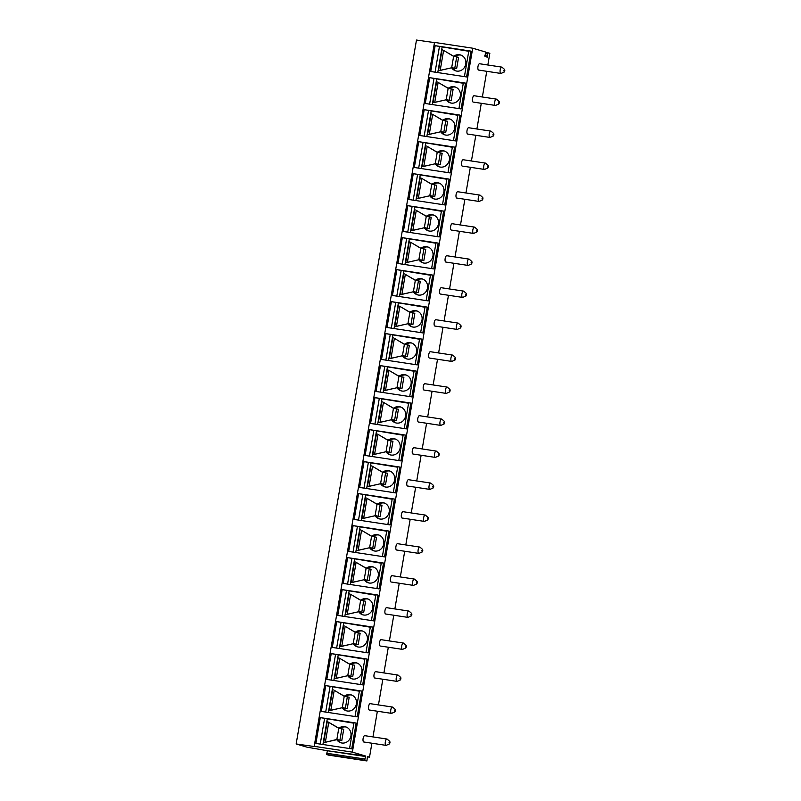 <?xml version="1.0" encoding="UTF-8"?>
<svg xmlns="http://www.w3.org/2000/svg" width="801" height="801" viewBox="0 0 801 801"><rect width="100%" height="100%" fill="white"/><g stroke="black" fill="none" stroke-linecap="round" stroke-linejoin="round"><path stroke-width="1.2" d="M434.472 42.593L416.48 40.05L296.16 743.969L315.324 746.672L314.182 746.332L434.502 42.413L472.71 48.21L485.616 52.025L484.955 56.46L487.288 57.151L487.659 53.907L485.556 53.587M487.659 53.907L488.109 52.766L485.796 52.405L489.842 53.267L487.829 65.001M486.758 71.299L482.362 96.991M481.291 103.299L476.895 128.991M475.814 135.299L471.429 160.981M470.347 167.289L465.962 192.981M464.88 199.289L460.485 224.981M459.414 231.289L455.018 256.971M453.937 263.279L449.551 288.971M448.47 295.279L444.084 320.971M443.003 327.269L438.608 352.961M437.536 359.269L433.141 384.961M432.059 391.268L427.674 416.951M426.593 423.258L422.207 448.95M421.126 455.258L416.73 480.95M415.659 487.248L411.263 512.94M410.182 519.248L405.797 544.94M404.715 551.248L400.33 576.93M399.248 583.238L394.853 608.93M393.782 615.238L389.386 640.93M388.315 647.238L383.919 672.92M382.838 679.228L378.452 704.92M377.371 711.228L372.976 736.92M371.904 743.218L369.511 757.185L367.279 756.845M472.71 48.21L352.38 752.129L365.646 756.044L364.715 760.299L366.908 760.95L367.439 756.575L369.511 757.185M363.113 738.492A3.194 1.181 -81.4 0 1 364.735 735.668L386.953 739.033A3.194 1.181 -81.4 0 1 387.203 739.163L389.827 741.446L389.987 742.797L389.446 743.909L386.272 745.32A3.194 1.181 98.6 0 1 385.992 745.361L363.774 741.986A3.194 1.181 -81.4 0 1 363.113 738.492M368.58 706.492A3.194 1.181 -81.4 0 1 370.202 703.668L392.42 707.043A3.194 1.181 -81.4 0 1 392.68 707.163L395.293 709.446L395.454 710.797L394.913 711.909L391.739 713.321A3.194 1.181 98.6 0 1 391.459 713.361L369.241 709.996A3.194 1.181 -81.4 0 1 368.58 706.492M374.047 674.502A3.194 1.181 -81.4 0 1 375.669 671.669L397.887 675.043A3.194 1.181 -81.4 0 1 398.147 675.163L400.76 677.456L400.921 678.807L400.39 679.919L397.216 681.321A3.194 1.181 98.6 0 1 396.926 681.371L374.718 677.996A3.194 1.181 -81.4 0 1 374.047 674.502M379.524 642.502A3.194 1.181 -81.4 0 1 381.146 639.679L403.364 643.043A3.194 1.181 -81.4 0 1 403.614 643.173L406.227 645.456L406.397 646.808L405.857 647.919L402.683 649.331A3.194 1.181 98.6 0 1 402.402 649.371L380.185 645.996A3.194 1.181 -81.4 0 1 379.524 642.502M384.991 610.502A3.194 1.181 -81.4 0 1 386.613 607.679L408.83 611.053A3.194 1.181 -81.4 0 1 409.081 611.173L411.694 613.466L411.864 614.808L411.324 615.919L408.15 617.331A3.194 1.181 98.6 0 1 407.869 617.371L385.651 614.007A3.194 1.181 -81.4 0 1 384.991 610.502M390.457 578.512A3.194 1.181 -81.4 0 1 392.079 575.689L414.297 579.053A3.194 1.181 -81.4 0 1 414.558 579.183L417.171 581.466L417.331 582.818L416.79 583.929L413.616 585.331A3.194 1.181 98.6 0 1 413.336 585.381L391.118 582.007A3.194 1.181 -81.4 0 1 390.457 578.512M395.924 546.512A3.194 1.181 -81.4 0 1 397.546 543.689L419.764 547.063A3.194 1.181 -81.4 0 1 420.024 547.183L422.638 549.466L422.798 550.818L422.267 551.929L419.083 553.341A3.194 1.181 98.6 0 1 418.803 553.381L396.595 550.017A3.194 1.181 -81.4 0 1 395.924 546.512M401.401 514.512A3.194 1.181 -81.4 0 1 403.023 511.689L425.241 515.063A3.194 1.181 -81.4 0 1 425.491 515.183L428.104 517.476L428.265 518.828L427.734 519.939L424.56 521.341A3.194 1.181 98.6 0 1 424.28 521.391L402.062 518.017A3.194 1.181 -81.4 0 1 401.401 514.512M406.868 482.522A3.194 1.181 -81.4 0 1 408.49 479.699L430.708 483.063A3.194 1.181 -81.4 0 1 430.958 483.193L433.571 485.476L433.741 486.828L433.201 487.939L430.027 489.351A3.194 1.181 98.6 0 1 429.747 489.391L407.529 486.017A3.194 1.181 -81.4 0 1 406.868 482.522M412.335 450.522A3.194 1.181 -81.4 0 1 413.957 447.699L436.175 451.073A3.194 1.181 -81.4 0 1 436.425 451.193L439.048 453.476L439.208 454.828L438.668 455.939L435.494 457.351A3.194 1.181 98.6 0 1 435.213 457.391L412.996 454.027A3.194 1.181 -81.4 0 1 412.335 450.522M417.802 418.533A3.194 1.181 -81.4 0 1 419.424 415.699L441.641 419.073A3.194 1.181 -81.4 0 1 441.902 419.203L444.515 421.486L444.675 422.838L444.144 423.949L440.961 425.351A3.194 1.181 98.6 0 1 440.68 425.401L418.472 422.027A3.194 1.181 -81.4 0 1 417.802 418.533M423.278 386.533A3.194 1.181 -81.4 0 1 424.9 383.709L447.108 387.073A3.194 1.181 -81.4 0 1 447.369 387.203L449.982 389.486L450.142 390.838L449.611 391.949L446.437 393.361A3.194 1.181 98.6 0 1 446.157 393.401L423.939 390.027A3.194 1.181 -81.4 0 1 423.278 386.533M428.745 354.533A3.194 1.181 -81.4 0 1 430.367 351.709L452.585 355.083A3.194 1.181 -81.4 0 1 452.835 355.203L455.449 357.496L455.619 358.838L455.078 359.959L451.904 361.361A3.194 1.181 98.6 0 1 451.624 361.401L429.406 358.037A3.194 1.181 -81.4 0 1 428.745 354.533M434.212 322.543A3.194 1.181 -81.4 0 1 435.834 319.719L458.052 323.083A3.194 1.181 -81.4 0 1 458.302 323.214L460.925 325.496L461.086 326.848L460.545 327.959L457.371 329.371A3.194 1.181 98.6 0 1 457.091 329.411L434.873 326.037A3.194 1.181 -81.4 0 1 434.212 322.543M439.679 290.543A3.194 1.181 -81.4 0 1 441.301 287.719L463.519 291.093A3.194 1.181 -81.4 0 1 463.779 291.214L466.392 293.496L466.552 294.848L466.022 295.959L462.838 297.371A3.194 1.181 98.6 0 1 462.557 297.411L440.34 294.047A3.194 1.181 -81.4 0 1 439.679 290.543M445.156 258.553A3.194 1.181 -81.4 0 1 446.778 255.719L468.985 259.093A3.194 1.181 -81.4 0 1 469.246 259.214L471.859 261.506L472.019 262.858L471.489 263.97L468.315 265.371A3.194 1.181 98.6 0 1 468.034 265.421L445.817 262.047A3.194 1.181 -81.4 0 1 445.156 258.553M450.623 226.553A3.194 1.181 -81.4 0 1 452.245 223.729L474.462 227.094A3.194 1.181 -81.4 0 1 474.713 227.224L477.326 229.507L477.496 230.858L476.955 231.97L473.781 233.381A3.194 1.181 98.6 0 1 473.501 233.421L451.283 230.047A3.194 1.181 -81.4 0 1 450.623 226.553M456.089 194.553A3.194 1.181 -81.4 0 1 457.711 191.729L479.929 195.104A3.194 1.181 -81.4 0 1 480.179 195.224L482.803 197.517L482.963 198.858L482.422 199.97L479.248 201.381A3.194 1.181 98.6 0 1 478.968 201.421L456.75 198.057A3.194 1.181 -81.4 0 1 456.089 194.553M461.556 162.563A3.194 1.181 -81.4 0 1 463.178 159.739L485.396 163.104A3.194 1.181 -81.4 0 1 485.656 163.234L488.27 165.517L488.43 166.868L487.889 167.98L484.715 169.381A3.194 1.181 98.6 0 1 484.435 169.432L462.217 166.057A3.194 1.181 -81.4 0 1 461.556 162.563M467.023 130.563A3.194 1.181 -81.4 0 1 468.645 127.739L490.863 131.114A3.194 1.181 -81.4 0 1 491.123 131.234L493.736 133.517L493.897 134.868L493.366 135.98L490.192 137.392A3.194 1.181 98.6 0 1 489.912 137.432L467.694 134.067A3.194 1.181 -81.4 0 1 467.023 130.563M472.5 98.563A3.194 1.181 -81.4 0 1 474.122 95.74L496.34 99.114A3.194 1.181 -81.4 0 1 496.59 99.234L499.203 101.527L499.373 102.878L498.833 103.99L495.659 105.392A3.194 1.181 98.6 0 1 495.378 105.442L473.161 102.067A3.194 1.181 -81.4 0 1 472.5 98.563M477.967 66.573A3.194 1.181 -81.4 0 1 479.589 63.75L501.806 67.114A3.194 1.181 -81.4 0 1 502.057 67.244L504.67 69.527L504.84 70.878L504.3 71.99L501.126 73.402A3.194 1.181 98.6 0 1 500.845 73.442L478.628 70.067A3.194 1.181 -81.4 0 1 477.967 66.573M365.646 756.044L327.459 750.747L307.013 747.173L296.16 743.969M314.182 746.332L352.38 752.129M356.155 723.043L351.739 748.865L315.884 743.428L320.3 717.596L356.155 723.043L353.962 722.792L349.556 748.534M361.621 691.043L357.206 716.865L321.351 711.428L325.767 685.606L361.621 691.043L359.429 690.802L355.033 716.535M367.088 659.043L362.673 684.865L326.818 679.428L331.234 653.606L367.088 659.043L364.896 658.802L360.5 684.545M372.555 627.053L368.14 652.875L332.295 647.438L336.71 621.616L372.555 627.053L370.362 626.813L365.967 652.545M378.022 595.053L373.616 620.875L337.762 615.438L342.177 589.616L378.022 595.053L375.839 594.813L371.434 620.545M383.499 563.063L379.083 588.885L343.228 583.438L347.644 557.616L383.499 563.063L381.306 562.813L376.911 588.555M388.966 531.063L384.55 556.885L348.695 551.448L353.111 525.626L388.966 531.063L386.773 530.823L382.377 556.555M394.432 499.063L390.017 524.885L354.172 519.448L358.578 493.626L394.432 499.063L392.24 498.823L387.844 524.555M399.899 467.073L395.494 492.895L359.639 487.459L364.055 461.626L399.899 467.073L397.717 466.833L393.311 492.565M405.376 435.073L400.961 460.895L365.106 455.459L369.521 429.636L405.376 435.073L403.183 434.833L398.778 460.565M410.843 403.073L406.427 428.905L370.573 423.459L374.988 397.636L410.843 403.073L408.65 402.833L404.255 428.575M416.31 371.083L411.894 396.906L376.049 391.469L380.455 365.646L416.31 371.083L414.117 370.843L409.722 396.575M421.777 339.083L417.371 364.906L381.516 359.469L385.932 333.647L421.777 339.083L419.594 338.843L415.188 364.575M427.253 307.093L422.838 332.916L386.983 327.479L391.399 301.647L427.253 307.093L425.061 306.843L420.655 332.585M432.72 275.093L428.305 300.916L392.45 295.479L396.865 269.657L432.72 275.093L430.527 274.853L426.132 300.585M438.187 243.093L433.772 268.916L397.927 263.479L402.332 237.657L438.187 243.093L435.994 242.853L431.599 268.595M443.654 211.104L439.238 236.926L403.394 231.489L407.809 205.667L443.654 211.104L441.461 210.863L437.066 236.595M449.131 179.104L444.715 204.926L408.86 199.489L413.276 173.667L449.131 179.104L446.938 178.863L442.532 204.595M454.598 147.114L450.182 172.936L414.327 167.489L418.743 141.667L454.598 147.114L452.405 146.863L448.009 172.605M460.064 115.114L455.649 140.936L419.794 135.499L424.21 109.677L460.064 115.114L457.872 114.873L453.476 140.606M465.531 83.114L461.116 108.936L425.271 103.499L429.686 77.677L465.531 83.114L463.338 82.873L458.943 108.606M471.008 51.124L466.593 76.946L430.738 71.509L435.153 45.677L471.008 51.124L468.815 50.884L464.41 76.616M365.667 756.544L327.459 750.747L326.508 754.502L328.7 755.153L366.918 760.95L328.7 755.153M320.22 744.079L324.615 718.367L320.3 717.596M353.892 723.193L324.615 718.367M322.923 744.489L327.249 719.148M325.086 742.387L336.63 739.503L341.787 740.575L343.729 729.24L338.563 728.159L327.769 721.861L327.209 721.841L323.714 742.307M328.54 722.172L327.769 721.861M329.201 722.592L338.863 728.209A8.32 7.72 106.5 0 1 341.016 727.008A8.32 7.72 -73.5 0 1 342.458 726.637A8.32 7.72 106.5 0 1 345.621 726.847A8.32 7.72 106.5 0 1 350.668 737.01A8.32 7.72 106.5 0 1 340.906 742.797A8.32 7.72 106.5 0 1 336.81 739.693M346.182 727.038A8.32 7.72 -73.5 0 0 344.13 726.918A8.32 7.72 -73.5 0 0 342.708 727.168A8.32 7.72 -73.5 0 0 340.155 728.419M337.772 739.744A8.32 7.72 -73.5 0 0 341.486 742.948M341.787 740.575L336.63 739.503M325.857 742.147L337.081 739.633M325.056 742.557L324.265 742.327M325.687 712.089L330.082 686.377L325.767 685.606M359.359 691.193L330.082 686.377M328.39 712.49L332.715 687.148M331.324 710.147L342.548 707.643L330.553 710.397M334.007 690.172L344.03 696.169L349.196 697.24L347.264 708.585L342.548 707.643M334.668 690.592L344.34 696.209A8.32 7.72 106.5 0 1 346.493 695.008A8.32 7.72 -73.5 0 1 347.924 694.647A8.32 7.72 106.5 0 1 351.088 694.847A8.32 7.72 106.5 0 1 356.135 705.01A8.32 7.72 106.5 0 1 346.382 710.797A8.32 7.72 106.5 0 1 342.277 707.704M329.181 710.317L332.675 689.841L333.236 689.861M330.523 710.567L329.732 710.327M347.264 708.585L342.097 707.503M351.649 695.048A8.32 7.72 -73.5 0 0 349.596 694.918A8.32 7.72 -73.5 0 0 348.175 695.178A8.32 7.72 -73.5 0 0 345.631 696.429M343.239 707.754A8.32 7.72 -73.5 0 0 346.953 710.948M331.163 680.089L335.559 654.377L331.234 653.606M364.825 659.193L335.559 654.377M333.857 680.5L338.192 655.158M336.79 678.157L348.024 675.643L336.03 678.397M339.484 658.182L349.506 664.169L354.663 665.251L352.73 676.585L348.024 675.643M340.135 658.602L349.807 664.219A8.32 7.72 106.5 0 1 351.959 663.018A8.32 7.72 -73.5 0 1 353.391 662.647A8.32 7.72 106.5 0 1 356.555 662.858A8.32 7.72 106.5 0 1 361.601 673.02A8.32 7.72 106.5 0 1 351.849 678.807A8.32 7.72 106.5 0 1 347.744 675.704M334.648 678.317L338.152 657.841L338.703 657.861M335.999 678.567L335.208 678.337M352.73 676.585L347.564 675.503M357.126 663.048A8.32 7.72 -73.5 0 0 355.063 662.918A8.32 7.72 -73.5 0 0 353.641 663.178A8.32 7.72 -73.5 0 0 351.098 664.429M348.715 675.754A8.32 7.72 -73.5 0 0 352.43 678.948M336.63 648.089L341.026 622.377L336.71 621.616M370.302 627.203L341.026 622.377M339.324 648.5L343.659 623.158M342.257 646.157L353.491 643.644L341.496 646.407M344.951 626.182L354.973 632.169L360.14 633.251L358.197 644.595L353.491 643.644M345.601 626.602L355.274 632.219A8.32 7.72 106.5 0 1 357.426 631.018A8.32 7.72 -73.5 0 1 358.868 630.647A8.32 7.72 106.5 0 1 362.022 630.858A8.32 7.72 106.5 0 1 367.078 641.02A8.32 7.72 106.5 0 1 357.316 646.808A8.32 7.72 106.5 0 1 353.211 643.704M340.115 646.317L343.619 625.851L344.17 625.871M341.466 646.577L340.675 646.337M358.197 644.595L353.031 643.513M362.593 631.048A8.32 7.72 -73.5 0 0 360.53 630.928A8.32 7.72 -73.5 0 0 359.118 631.178A8.32 7.72 -73.5 0 0 356.565 632.44M354.182 643.764A8.32 7.72 -73.5 0 0 357.897 646.958M342.097 616.099L346.493 590.387L342.177 589.616M375.769 595.203L346.493 590.387M344.8 616.51L349.126 591.158M347.734 614.157L358.958 611.654L346.963 614.407M350.417 594.192L360.44 600.179L365.606 601.261L363.664 612.595L358.958 611.654M351.078 594.612L360.74 600.219A8.32 7.72 106.5 0 1 362.893 599.028A8.32 7.72 -73.5 0 1 364.335 598.657A8.32 7.72 106.5 0 1 367.499 598.858A8.32 7.72 106.5 0 1 372.545 609.02A8.32 7.72 106.5 0 1 362.783 614.818A8.32 7.72 106.5 0 1 358.688 611.714M345.591 614.327L349.086 593.851L349.647 593.871M346.933 614.577L346.142 614.347M363.664 612.595L358.508 611.513M368.06 599.058A8.32 7.72 -73.5 0 0 365.997 598.928A8.32 7.72 -73.5 0 0 364.585 599.188A8.32 7.72 -73.5 0 0 362.032 600.44M359.649 611.764A8.32 7.72 -73.5 0 0 363.364 614.958M347.564 584.099L351.959 558.387L347.644 557.616M381.236 563.203L351.959 558.387M350.267 584.51L354.593 559.168M353.201 582.167L364.425 579.654L352.43 582.407M355.884 562.192L365.907 568.179L371.073 569.261L369.131 580.595L364.425 579.654M356.545 562.612L366.217 568.229A8.32 7.72 106.5 0 1 368.37 567.028A8.32 7.72 -73.5 0 1 369.802 566.657A8.32 7.72 106.5 0 1 372.966 566.868A8.32 7.72 106.5 0 1 378.012 577.03A8.32 7.72 106.5 0 1 368.25 582.818A8.32 7.72 106.5 0 1 364.155 579.714M351.058 582.327L354.553 561.861L355.113 561.881M352.4 582.577L351.609 582.347M369.131 580.595L363.974 579.523M373.526 567.058A8.32 7.72 -73.5 0 0 371.474 566.938A8.32 7.72 -73.5 0 0 370.052 567.188A8.32 7.72 -73.5 0 0 367.509 568.44M365.116 579.764A8.32 7.72 -73.5 0 0 368.83 582.958M353.041 552.109L357.426 526.387L353.111 525.626M386.703 531.213L357.426 526.387M355.734 552.51L360.07 527.168M358.668 550.167L369.902 547.654L357.897 550.417M361.361 530.192L371.384 536.189L376.54 537.261L374.608 548.605L369.902 547.654M362.012 530.612L371.684 536.229A8.32 7.72 106.5 0 1 373.837 535.028A8.32 7.72 -73.5 0 1 375.269 534.657A8.32 7.72 106.5 0 1 378.432 534.868A8.32 7.72 106.5 0 1 383.479 545.03A8.32 7.72 106.5 0 1 373.727 550.818A8.32 7.72 106.5 0 1 369.621 547.724M356.525 550.327L360.029 529.861L360.58 529.882M357.877 550.587L357.086 550.347M374.608 548.605L369.441 547.524M378.993 535.058A8.32 7.72 -73.5 0 0 376.941 534.938A8.32 7.72 -73.5 0 0 375.519 535.198A8.32 7.72 -73.5 0 0 372.976 536.45M370.593 547.774A8.32 7.72 -73.5 0 0 374.297 550.968M358.508 520.109L362.903 494.397L358.578 493.626M392.18 499.213L362.903 494.397M361.201 520.52L365.536 495.178M364.135 518.177L375.369 515.664L363.374 518.417M366.828 498.202L376.85 504.189L382.007 505.271L380.075 516.605L375.369 515.664M377.141 504.23A8.32 7.72 106.5 0 1 379.304 503.038A8.32 7.72 -73.5 0 1 380.745 502.668A8.32 7.72 106.5 0 1 383.899 502.878A8.32 7.72 106.5 0 1 388.946 513.03A8.32 7.72 106.5 0 1 379.193 518.828A8.32 7.72 106.5 0 1 375.088 515.724M361.992 518.337L365.496 497.862L366.047 497.882M367.479 498.623L377.151 504.24M363.344 518.587L362.553 518.357M380.075 516.605L374.908 515.524M384.47 503.068A8.32 7.72 -73.5 0 0 382.407 502.938A8.32 7.72 -73.5 0 0 380.996 503.198A8.32 7.72 -73.5 0 0 378.442 504.45M376.059 515.774A8.32 7.72 -73.5 0 0 379.774 518.968M363.974 488.109L368.37 462.397L364.055 461.626M397.646 467.223L368.37 462.397M366.668 488.52L371.003 463.178M369.611 486.177L380.835 483.664L368.84 486.427M372.295 466.202L382.317 472.19L387.484 473.271L385.541 484.605L380.835 483.664M372.946 466.623L382.618 472.24A8.32 7.72 106.5 0 1 384.77 471.038A8.32 7.72 -73.5 0 1 386.212 470.668A8.32 7.72 106.5 0 1 389.376 470.878A8.32 7.72 106.5 0 1 394.422 481.041A8.32 7.72 106.5 0 1 384.66 486.828A8.32 7.72 106.5 0 1 380.565 483.724M367.469 486.337L370.963 465.872L371.514 465.892M368.81 486.587L368.019 486.357M385.541 484.605L380.375 483.534M389.937 471.068A8.32 7.72 -73.5 0 0 387.874 470.948A8.32 7.72 -73.5 0 0 386.462 471.198A8.32 7.72 -73.5 0 0 383.909 472.46M381.526 483.774A8.32 7.72 -73.5 0 0 385.241 486.978M369.441 456.119L373.837 430.407L369.521 429.636M403.113 435.223L373.837 430.407M372.145 456.53L376.47 431.178M375.078 454.177L386.302 451.674L374.307 454.427M377.762 434.212L387.784 440.2L392.951 441.281L391.008 452.615L386.302 451.674M378.422 434.633L388.095 440.24A8.32 7.72 106.5 0 1 390.247 439.048A8.32 7.72 -73.5 0 1 391.679 438.678A8.32 7.72 106.5 0 1 394.843 438.878A8.32 7.72 106.5 0 1 399.889 449.041A8.32 7.72 106.5 0 1 390.127 454.838A8.32 7.72 106.5 0 1 386.032 451.734M372.936 454.347L376.43 433.872L376.991 433.892M374.277 454.598L373.486 454.357M391.008 452.615L385.852 451.534M395.404 439.078A8.32 7.72 -73.5 0 0 393.351 438.948A8.32 7.72 -73.5 0 0 391.929 439.208A8.32 7.72 -73.5 0 0 389.386 440.46M386.993 451.784A8.32 7.72 -73.5 0 0 390.708 454.978M374.908 424.119L379.304 398.407L374.988 397.636M408.58 403.223L379.304 398.407M377.611 424.53L381.947 399.188M380.545 422.187L391.779 419.674L379.774 422.427M383.238 402.212L393.251 408.2L398.417 409.281L396.485 420.615L391.779 419.674M383.889 402.633L393.561 408.25A8.32 7.72 106.5 0 1 395.714 407.048A8.32 7.72 -73.5 0 1 397.146 406.678A8.32 7.72 106.5 0 1 400.31 406.888A8.32 7.72 106.5 0 1 405.356 417.051A8.32 7.72 106.5 0 1 395.604 422.838A8.32 7.72 106.5 0 1 391.499 419.734M378.402 422.347L381.897 401.882L382.457 401.892M379.754 422.598L378.963 422.367M396.485 420.615L391.319 419.534M400.87 407.078A8.32 7.72 -73.5 0 0 398.818 406.958A8.32 7.72 -73.5 0 0 397.396 407.208A8.32 7.72 -73.5 0 0 394.853 408.46M392.47 419.784A8.32 7.72 -73.5 0 0 396.175 422.978M380.385 392.12L384.78 366.407L380.455 365.646M414.057 371.233L384.78 366.407M383.078 392.53L387.414 367.188M386.012 390.187L397.246 387.674L385.251 390.437M388.705 370.212L398.728 376.21L403.884 377.281L401.952 388.625L397.246 387.674M399.018 376.25A8.32 7.72 106.5 0 1 401.181 375.048A8.32 7.72 -73.5 0 1 402.623 374.678A8.32 7.72 106.5 0 1 405.777 374.888A8.32 7.72 106.5 0 1 410.823 385.051A8.32 7.72 106.5 0 1 401.071 390.838A8.32 7.72 106.5 0 1 396.966 387.734M383.869 390.347L387.374 369.882L387.924 369.902M389.356 370.633L399.028 376.25M385.221 390.608L384.43 390.367M401.952 388.625L396.785 387.544M406.347 375.078A8.32 7.72 -73.5 0 0 404.285 374.958A8.32 7.72 -73.5 0 0 402.873 375.208A8.32 7.72 -73.5 0 0 400.32 376.47M397.937 387.794A8.32 7.72 -73.5 0 0 401.651 390.988M385.852 360.13L390.247 334.418L385.932 333.647M419.524 339.234L390.247 334.418M388.545 360.54L392.88 335.188M391.489 358.197L402.713 355.684L390.718 358.437M394.172 338.222L404.195 344.21L409.361 345.291L407.419 356.625L402.713 355.684M404.495 344.25A8.32 7.72 106.5 0 1 406.648 343.058A8.32 7.72 -73.5 0 1 408.089 342.688A8.32 7.72 106.5 0 1 411.253 342.898A8.32 7.72 106.5 0 1 416.3 353.051A8.32 7.72 106.5 0 1 406.538 358.848A8.32 7.72 106.5 0 1 402.442 355.744M389.346 358.357L392.84 337.882L393.391 337.902M394.823 338.643L404.495 344.26M390.688 358.608L389.897 358.377M407.419 356.625L402.252 355.544M411.814 343.088A8.32 7.72 -73.5 0 0 409.752 342.958A8.32 7.72 -73.5 0 0 408.34 343.218A8.32 7.72 -73.5 0 0 405.787 344.47M403.404 355.794A8.32 7.72 -73.5 0 0 407.118 358.988M391.319 328.13L395.714 302.418L391.399 301.647M424.991 307.244L395.714 302.418M394.022 328.54L398.347 303.199M396.956 326.197L408.18 323.684L396.185 326.438M399.639 306.222L409.661 312.21L414.828 313.291L412.885 324.625L408.18 323.684M400.3 306.643L409.972 312.26A8.32 7.72 106.5 0 1 412.125 311.058A8.32 7.72 -73.5 0 1 413.556 310.688A8.32 7.72 106.5 0 1 416.72 310.898A8.32 7.72 106.5 0 1 421.767 321.061A8.32 7.72 106.5 0 1 412.004 326.848A8.32 7.72 106.5 0 1 407.909 323.744M394.813 326.357L398.307 305.892L398.868 305.912M396.155 326.608L395.364 326.377M412.885 324.625L407.729 323.554M417.281 311.088A8.32 7.72 -73.5 0 0 415.228 310.968A8.32 7.72 -73.5 0 0 413.807 311.219A8.32 7.72 -73.5 0 0 411.263 312.47M408.87 323.794A8.32 7.72 -73.5 0 0 412.585 326.998M396.785 296.14L401.181 270.428L396.865 269.657M430.457 275.244L401.181 270.428M399.489 296.54L403.824 271.199M402.422 294.197L413.656 291.694L401.651 294.448M405.116 274.222L415.128 280.22L420.295 281.291L418.362 292.635L413.656 291.694M405.767 274.643L415.439 280.26A8.32 7.72 106.5 0 1 417.591 279.058A8.32 7.72 -73.5 0 1 419.023 278.698A8.32 7.72 106.5 0 1 422.187 278.898A8.32 7.72 106.5 0 1 427.233 289.061A8.32 7.72 106.5 0 1 417.481 294.848A8.32 7.72 106.5 0 1 413.376 291.754M400.28 294.368L403.774 273.892L404.335 273.912M401.621 294.618L400.83 294.378M418.362 292.635L413.196 291.554M422.748 279.098A8.32 7.72 -73.5 0 0 420.695 278.968A8.32 7.72 -73.5 0 0 419.273 279.229A8.32 7.72 -73.5 0 0 416.73 280.48M414.347 291.804A8.32 7.72 -73.5 0 0 418.052 294.998M402.262 264.14L406.658 238.428L402.332 237.657M435.934 243.244L406.658 238.428M404.956 264.55L409.291 239.209M407.889 262.207L419.123 259.694L407.128 262.448M410.583 242.232L420.605 248.22L425.762 249.301L423.829 260.635L419.123 259.694M420.895 248.26A8.32 7.72 106.5 0 1 423.058 247.068A8.32 7.72 -73.5 0 1 424.49 246.698A8.32 7.72 106.5 0 1 427.654 246.908A8.32 7.72 106.5 0 1 432.7 257.071A8.32 7.72 106.5 0 1 422.948 262.858A8.32 7.72 106.5 0 1 418.843 259.754M405.747 262.368L409.251 241.892L409.802 241.912M411.233 242.653L420.905 248.27M407.098 262.618L406.307 262.388M423.829 260.635L418.663 259.554M428.225 247.098A8.32 7.72 -73.5 0 0 426.162 246.968A8.32 7.72 -73.5 0 0 424.75 247.229A8.32 7.72 -73.5 0 0 422.197 248.48M419.814 259.804A8.32 7.72 -73.5 0 0 423.529 262.998M407.729 232.14L412.125 206.428L407.809 205.667M441.401 211.254L412.125 206.428M410.422 232.55L414.758 207.209M413.366 230.207L424.59 227.694L412.595 230.458M416.049 210.232L426.072 216.22L431.238 217.301L429.296 228.645L424.59 227.694M416.7 210.653L426.372 216.27A8.32 7.72 106.5 0 1 428.525 215.069A8.32 7.72 -73.5 0 1 429.967 214.698A8.32 7.72 106.5 0 1 433.131 214.908A8.32 7.72 106.5 0 1 438.177 225.071A8.32 7.72 106.5 0 1 428.415 230.858A8.32 7.72 106.5 0 1 424.32 227.754M411.213 230.368L414.718 209.902L415.268 209.922M412.565 230.628L411.774 230.388M429.296 228.645L424.13 227.564M433.691 215.099A8.32 7.72 -73.5 0 0 431.629 214.978A8.32 7.72 -73.5 0 0 430.217 215.229A8.32 7.72 -73.5 0 0 427.664 216.49M425.281 227.814A8.32 7.72 -73.5 0 0 428.996 231.008M413.196 200.15L417.591 174.438L413.276 173.667M446.868 179.254L417.591 174.438M415.899 200.56L420.225 175.209M418.833 198.207L430.057 195.704L418.062 198.458M421.516 178.243L431.539 184.23L436.705 185.311L434.763 196.645L430.057 195.704M422.177 178.663L431.849 184.27A8.32 7.72 106.5 0 1 433.992 183.079A8.32 7.72 -73.5 0 1 435.434 182.708A8.32 7.72 106.5 0 1 438.598 182.908A8.32 7.72 106.5 0 1 443.644 193.071A8.32 7.72 106.5 0 1 433.882 198.868A8.32 7.72 106.5 0 1 429.787 195.764M416.69 198.378L420.185 177.902L420.745 177.922M418.032 198.628L417.241 198.398M434.763 196.645L429.606 195.564M439.158 183.109A8.32 7.72 -73.5 0 0 437.106 182.978A8.32 7.72 -73.5 0 0 435.684 183.239A8.32 7.72 -73.5 0 0 433.131 184.49M430.748 195.814A8.32 7.72 -73.5 0 0 434.462 199.008M418.663 168.15L423.058 142.438L418.743 141.667M452.335 147.254L423.058 142.438M421.366 168.56L425.691 143.219M424.3 166.218L435.524 163.704L423.529 166.458M426.983 146.243L437.006 152.23L442.172 153.311L440.24 164.646L435.524 163.704M427.644 146.663L437.316 152.28A8.32 7.72 106.5 0 1 439.469 151.079A8.32 7.72 -73.5 0 1 440.9 150.708A8.32 7.72 106.5 0 1 444.064 150.918A8.32 7.72 106.5 0 1 449.111 161.081A8.32 7.72 106.5 0 1 439.359 166.868A8.32 7.72 106.5 0 1 435.253 163.764M422.157 166.378L425.651 145.912L426.212 145.932M423.499 166.628L422.708 166.398M440.24 164.646L435.073 163.574M444.625 151.109A8.32 7.72 -73.5 0 0 442.573 150.989A8.32 7.72 -73.5 0 0 441.151 151.239A8.32 7.72 -73.5 0 0 438.608 152.49M436.215 163.815A8.32 7.72 -73.5 0 0 439.929 167.008M424.14 136.16L428.535 110.438L424.21 109.677M457.802 115.264L428.535 110.438M426.833 136.56L431.168 111.219M429.767 134.218L441.001 131.704L429.006 134.468M432.46 114.243L442.482 120.24L447.639 121.311L445.706 132.656L441.001 131.704M442.773 120.28A8.32 7.72 106.5 0 1 444.935 119.079A8.32 7.72 -73.5 0 1 446.367 118.708A8.32 7.72 106.5 0 1 449.531 118.918A8.32 7.72 106.5 0 1 454.578 129.081A8.32 7.72 106.5 0 1 444.825 134.868A8.32 7.72 106.5 0 1 440.72 131.775M427.624 134.378L431.128 113.912L431.679 113.932M433.111 114.663L442.783 120.28M428.976 134.638L428.185 134.398M445.706 132.656L440.54 131.574M450.102 119.109A8.32 7.72 -73.5 0 0 448.039 118.989A8.32 7.72 -73.5 0 0 446.618 119.249A8.32 7.72 -73.5 0 0 444.074 120.5M441.691 131.825A8.32 7.72 -73.5 0 0 445.406 135.019M429.606 104.16L434.002 78.448L429.686 77.677M463.278 83.264L434.002 78.448M432.3 104.571L436.635 79.229M435.243 102.228L446.467 99.714L434.472 102.468M437.927 82.253L447.949 88.24L453.116 89.322L451.173 100.656L446.467 99.714M448.25 88.28A8.32 7.72 106.5 0 1 450.402 87.089A8.32 7.72 -73.5 0 1 451.844 86.718A8.32 7.72 106.5 0 1 454.998 86.929A8.32 7.72 106.5 0 1 460.054 97.081A8.32 7.72 106.5 0 1 450.292 102.878A8.32 7.72 106.5 0 1 446.187 99.775M433.091 102.388L436.595 81.912L437.146 81.932M438.578 82.673L448.25 88.29M434.442 102.638L433.651 102.408M451.173 100.656L446.007 99.574M455.569 87.119A8.32 7.72 -73.5 0 0 453.506 86.989A8.32 7.72 -73.5 0 0 452.094 87.249A8.32 7.72 -73.5 0 0 449.541 88.5M447.158 99.825A8.32 7.72 -73.5 0 0 450.873 103.019M435.073 72.16L439.469 46.448L435.153 45.677M468.745 51.274L439.469 46.448M437.777 72.571L442.102 47.229M440.71 70.228L451.934 67.715L439.939 70.478M443.394 50.253L453.416 56.24L458.583 57.322L456.64 68.656L451.934 67.715M444.054 50.673L453.716 56.29A8.32 7.72 106.5 0 1 455.869 55.089A8.32 7.72 -73.5 0 1 457.311 54.718A8.32 7.72 106.5 0 1 460.475 54.929A8.32 7.72 106.5 0 1 465.521 65.091A8.32 7.72 106.5 0 1 455.759 70.878A8.32 7.72 106.5 0 1 451.664 67.775M438.568 70.388L442.062 49.922L442.623 49.942M439.909 70.638L439.118 70.408M456.64 68.656L451.484 67.584M461.036 55.119A8.32 7.72 -73.5 0 0 458.983 54.999A8.32 7.72 -73.5 0 0 457.561 55.249A8.32 7.72 -73.5 0 0 455.008 56.511M452.625 67.825A8.32 7.72 -73.5 0 0 456.34 71.029M385.992 745.361A3.194 1.181 98.6 0 1 385.331 741.856A3.194 1.181 -81.4 0 1 386.953 739.033M389.827 741.446L389.076 742.527L389.446 743.909M391.459 713.361A3.194 1.181 98.6 0 1 390.798 709.866A3.194 1.181 -81.4 0 1 392.42 707.043M395.293 709.446L394.543 710.527L394.913 711.909M396.926 681.371A3.194 1.181 98.6 0 1 396.265 677.866A3.194 1.181 -81.4 0 1 397.887 675.043M400.76 677.456L400.009 678.537L400.39 679.919M402.402 649.371A3.194 1.181 98.6 0 1 401.742 645.876A3.194 1.181 -81.4 0 1 403.364 643.043M406.227 645.456L405.476 646.537L405.857 647.919M407.869 617.371A3.194 1.181 98.6 0 1 407.208 613.876A3.194 1.181 -81.4 0 1 408.83 611.053M411.694 613.466L410.943 614.537L411.324 615.919M413.336 585.381A3.194 1.181 98.6 0 1 412.675 581.876A3.194 1.181 -81.4 0 1 414.297 579.053M417.171 581.466L416.42 582.547L416.79 583.929M418.803 553.381A3.194 1.181 98.6 0 1 418.142 549.887A3.194 1.181 -81.4 0 1 419.764 547.063M422.638 549.466L421.887 550.547L422.267 551.929M424.28 521.391A3.194 1.181 98.6 0 1 423.619 517.887A3.194 1.181 -81.4 0 1 425.241 515.063M428.104 517.476L427.354 518.557L427.734 519.939M429.747 489.391A3.194 1.181 98.6 0 1 429.086 485.887A3.194 1.181 -81.4 0 1 430.708 483.063M433.571 485.476L432.82 486.557L433.201 487.939M435.213 457.391A3.194 1.181 98.6 0 1 434.553 453.897A3.194 1.181 -81.4 0 1 436.175 451.073M439.048 453.476L438.297 454.557L438.668 455.939M440.68 425.401A3.194 1.181 98.6 0 1 440.019 421.897A3.194 1.181 -81.4 0 1 441.641 419.073M444.515 421.486L443.764 422.568L444.144 423.949M446.157 393.401A3.194 1.181 98.6 0 1 445.486 389.907A3.194 1.181 -81.4 0 1 447.108 387.073M449.982 389.486L449.231 390.568L449.611 391.949M451.624 361.401A3.194 1.181 98.6 0 1 450.963 357.907A3.194 1.181 -81.4 0 1 452.585 355.083M455.449 357.496L454.698 358.568L455.078 359.959M457.091 329.411A3.194 1.181 98.6 0 1 456.43 325.907A3.194 1.181 -81.4 0 1 458.052 323.083M460.925 325.496L460.175 326.578L460.545 327.959M462.557 297.411A3.194 1.181 98.6 0 1 461.897 293.917A3.194 1.181 -81.4 0 1 463.519 291.093M466.392 293.496L465.641 294.578L466.022 295.959M468.034 265.421A3.194 1.181 98.6 0 1 467.363 261.917A3.194 1.181 -81.4 0 1 468.985 259.093M471.859 261.506L471.108 262.588L471.489 263.97M473.501 233.421A3.194 1.181 98.6 0 1 472.84 229.927A3.194 1.181 -81.4 0 1 474.462 227.094M477.326 229.507L476.575 230.588L476.955 231.97M478.968 201.421A3.194 1.181 98.6 0 1 478.307 197.927A3.194 1.181 -81.4 0 1 479.929 195.104M482.803 197.517L482.052 198.588L482.422 199.97M484.435 169.432A3.194 1.181 98.6 0 1 483.774 165.927A3.194 1.181 -81.4 0 1 485.396 163.104M488.27 165.517L487.519 166.598L487.889 167.98M489.912 137.432A3.194 1.181 98.6 0 1 489.241 133.937A3.194 1.181 -81.4 0 1 490.863 131.114M493.736 133.517L492.985 134.598L493.366 135.98M495.378 105.442A3.194 1.181 98.6 0 1 494.718 101.937A3.194 1.181 -81.4 0 1 496.34 99.114M499.203 101.527L498.452 102.608L498.833 103.99M500.845 73.442A3.194 1.181 98.6 0 1 500.184 69.937A3.194 1.181 -81.4 0 1 501.806 67.114M504.67 69.527L503.929 70.608L504.3 71.99M487.729 56L484.805 55.559M364.665 759.008L326.468 753.21M364.715 760.299L326.508 754.502M325.396 742.006L328.74 722.462M336.851 739.533L338.783 728.199M339.924 740.104L341.857 728.77M330.863 710.016L334.207 690.462M345.391 708.114L347.334 696.78M342.317 707.533L344.25 696.199M336.34 678.016L339.674 658.462M350.858 676.114L352.8 664.78M347.784 675.543L349.727 664.199M341.807 646.027L345.151 626.472M356.335 644.124L358.267 632.78M353.251 643.543L355.193 632.209M347.274 614.027L350.618 594.472M361.802 612.124L363.734 600.79M358.718 611.553L360.66 600.209M352.74 582.027L356.085 562.482M367.269 580.124L369.211 568.79M364.195 579.554L366.127 568.219M358.217 550.037L361.551 530.482M372.735 548.134L374.678 536.79M369.661 547.554L371.594 536.219M363.684 518.037L367.028 498.482M378.202 516.134L380.145 504.8M375.128 515.564L377.071 504.219M369.151 486.037L372.495 466.492M383.679 484.144L385.611 472.8M380.595 483.564L382.538 472.23M374.618 454.047L377.962 434.492M389.146 452.144L391.088 440.81M386.072 451.564L388.004 440.23M380.095 422.047L383.429 402.492M394.613 420.145L396.555 408.81M391.539 419.574L393.471 408.24M385.561 390.057L388.906 370.503M400.079 388.155L402.022 376.81M397.006 387.574L398.948 376.24M391.028 358.057L394.372 338.503M405.556 356.155L407.489 344.82M402.472 355.584L404.415 344.24M396.495 326.057L399.839 306.513M411.023 324.155L412.956 312.821M407.949 323.584L409.882 312.25M401.962 294.067L405.306 274.513M416.49 292.165L418.432 280.831M413.416 291.584L415.349 280.25M407.439 262.067L410.773 242.513M421.957 260.165L423.899 248.831M418.883 259.594L420.825 248.25M412.905 230.077L416.25 210.523M427.434 228.175L429.366 216.831M424.35 227.594L426.292 216.26M418.372 198.077L421.716 178.523M432.9 196.175L434.833 184.841M429.827 195.604L431.759 184.26M423.839 166.077L427.183 146.533M438.367 164.175L440.31 152.841M435.293 163.604L437.226 152.27M429.316 134.087L432.65 114.533M443.834 132.185L445.777 120.841M440.76 131.604L442.703 120.27M434.783 102.087L438.127 82.533M449.311 100.185L451.243 88.851M446.227 99.614L448.17 88.27M440.25 70.087L443.594 50.543M454.778 68.195L456.71 56.851M451.694 67.614L453.636 56.28"/></g></svg>
